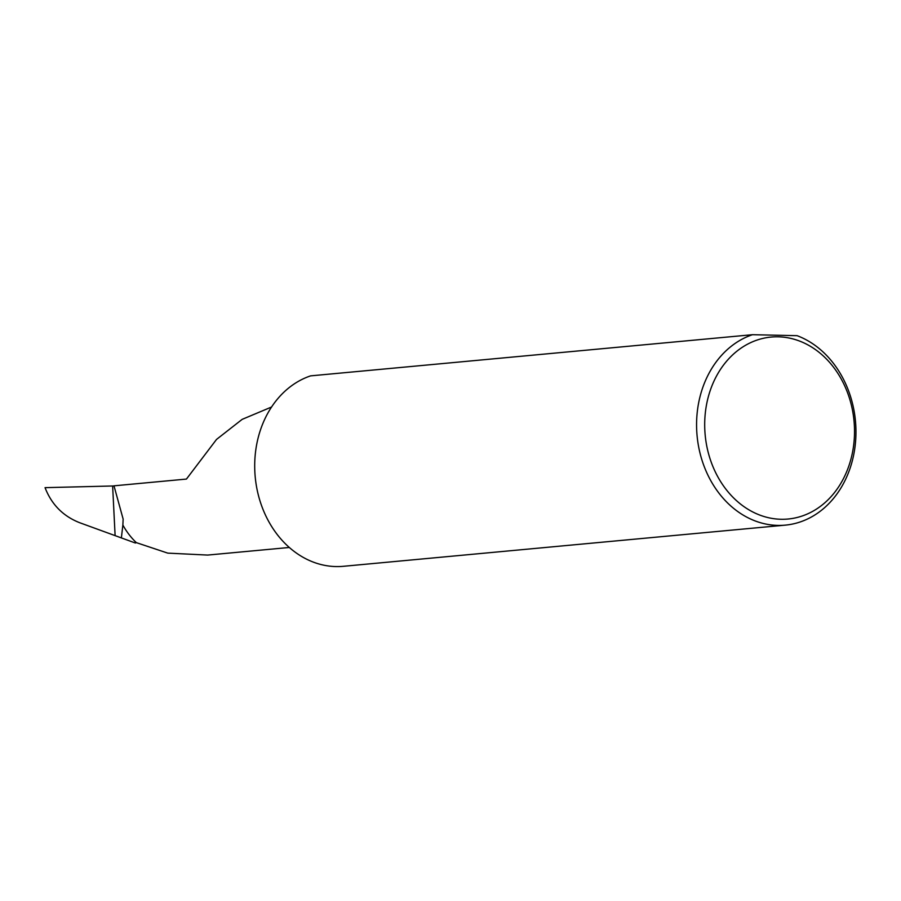 <?xml version="1.0" encoding="UTF-8"?>
<svg xmlns="http://www.w3.org/2000/svg" width="901" height="901" viewBox="0 0 901 901"><rect width="100%" height="100%" fill="white"/><g stroke="black" fill="none" stroke-linecap="round" stroke-linejoin="round"><path stroke-width="1.35" d="M271.55 407.015L242.166 419.359L216.533 439.418L186.439 479.073L113.988 485.83L123.144 519.111L122.863 525.024A70.954 58.058 84.7 0 0 136.344 542.639L135.364 543.01L79.772 522.749C63.16 516.239 51.582 504.537 45.05 487.655L114.303 485.943M854.508 429.698A91.373 74.76 84.7 0 0 778.171 336.816A91.373 74.76 84.7 0 0 704.706 426.387A91.373 74.76 84.7 0 0 781.043 519.269A91.373 74.76 84.7 0 0 854.508 429.698M797.115 335.679A97.207 79.525 -95.3 0 1 855.95 430.115A97.207 79.525 -95.3 0 1 785.289 525.137A97.207 79.525 -95.3 0 1 696.586 426.59A97.207 79.525 -95.3 0 1 752.493 334.699L797.115 335.679M785.289 525.137L343.405 566.301A97.207 79.525 -95.3 0 1 254.713 467.754A97.207 79.525 -95.3 0 1 310.62 375.863L752.493 334.699M289.322 547.47L207.669 555.072L167.755 553.124L136.344 542.639M121.376 537.953L122.863 525.024M115.114 535.656L112.636 486.078"/></g></svg>

